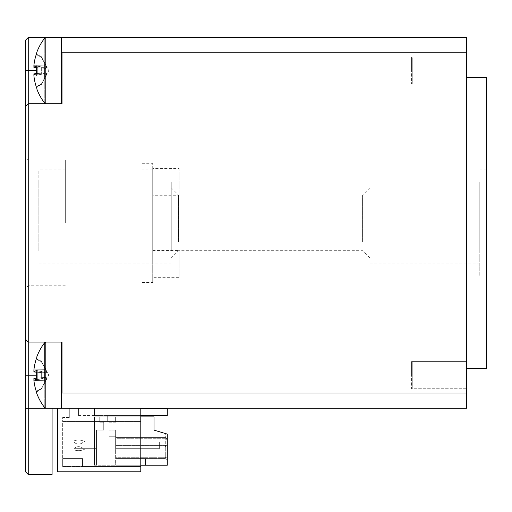 <?xml version="1.0" encoding="UTF-8"?>
<svg xmlns="http://www.w3.org/2000/svg" width="512" height="512" viewBox="0 0 512 512"><rect width="100%" height="100%" fill="white"/><g stroke="black" fill="none" stroke-linecap="round" stroke-linejoin="round"><path stroke-width="0.38" stroke-dasharray="2.56 1.92" d="M140.8 465.216L94.458 465.216L96.442 465.216L94.458 465.216L94.458 416.883L154.042 416.883L154.042 430.125L154.042 416.883L115.642 416.883L154.042 416.883L154.042 430.125L167.283 434.099L165.299 433.498L167.283 434.099L167.283 465.216L94.458 465.216L96.442 465.216L96.442 430.125L103.725 430.125L103.725 422.182L99.75 422.182L99.75 416.883L94.458 416.883L140.8 416.883M94.458 465.216L96.442 465.216L96.442 430.125L103.725 430.125L103.725 422.182L99.75 422.182L99.75 416.883L94.458 416.883L94.458 465.216L96.442 465.216L96.442 430.125L103.725 430.125L103.725 422.182L99.75 422.182L99.75 416.883L99.75 422.182L99.75 416.883L99.75 422.182L99.75 416.883L99.75 422.182L99.75 416.883L99.75 422.182L99.75 416.883L99.75 422.182L103.725 422.182L99.75 422.182L103.725 422.182L99.75 422.182L103.725 422.182L99.75 422.182L103.725 422.182L99.75 422.182L103.725 422.182L103.725 430.125L103.725 422.182L103.725 430.125L103.725 422.182L103.725 430.125L103.725 422.182L103.725 430.125L103.725 422.182L103.725 430.125L96.442 430.125L103.725 430.125L96.442 430.125L103.725 430.125L96.442 430.125L103.725 430.125L96.442 430.125L103.725 430.125L96.442 430.125L96.442 465.216L96.442 430.125L96.442 465.216L96.442 430.125L96.442 465.216L96.442 430.125L96.442 465.216L96.442 430.125L96.442 465.216L94.458 465.216L96.442 465.216L94.458 465.216L96.442 465.216L94.458 465.216L96.442 465.216L94.458 465.216L94.458 416.883L94.458 465.216M115.642 465.216L145.434 465.216L115.642 465.216L145.434 465.216L115.642 465.216L115.642 457.267L115.642 465.216M115.642 416.883L115.642 422.182L109.018 422.182L109.018 436.742L109.018 422.182L115.642 422.182L115.642 416.883M115.642 446.938L115.642 457.267L165.299 457.267L167.283 458.093L167.283 460.582L167.283 444.954L167.283 458.093L165.299 457.267L165.299 446.938L165.299 457.267L115.642 457.267L115.642 438.733L115.642 446.938L165.299 446.938L115.642 446.938L165.299 446.938L167.283 444.954L165.299 446.938L167.283 444.954L165.299 446.938L165.299 445.619L115.642 445.619L165.299 445.619L167.283 444.794L167.283 439.552L167.283 444.794L165.299 445.619L165.299 438.733L167.283 439.552L165.299 438.733L115.642 438.733L115.642 437.408L115.642 438.733L165.299 438.733L165.299 437.408L115.642 437.408L165.299 437.408L167.283 439.392L165.299 437.408L165.299 433.498L165.299 437.408L115.642 437.408L115.642 434.099L115.642 437.408L165.299 437.408L167.283 439.392L165.299 437.408L165.299 446.938L115.642 446.938M115.642 430.125L115.642 434.099L115.642 430.125L109.018 430.125L109.018 434.099L109.018 430.125L115.642 430.125M115.642 442.042L115.642 448.659L159.341 448.659L159.341 442.042L115.642 442.042L115.642 448.659L159.341 448.659L159.341 442.042L115.642 442.042L115.642 448.659L159.341 448.659L159.341 442.042L115.642 442.042L115.642 448.659L159.341 448.659L159.341 442.042L115.642 442.042L115.642 448.659L159.341 448.659L159.341 442.042L115.642 442.042L115.642 448.659L159.341 448.659L159.341 442.042L115.642 442.042L115.642 448.659L159.341 448.659L159.341 442.042L115.642 442.042L115.642 448.659L159.341 448.659L159.341 442.042L115.642 442.042L115.642 448.659L159.341 448.659L159.341 442.042L115.642 442.042L115.642 448.659L159.341 448.659L159.341 442.042L115.642 442.042L115.642 448.659L159.341 448.659L159.341 442.042L115.642 442.042L115.642 448.659L159.341 448.659L159.341 442.042L115.642 442.042M115.642 436.742L109.018 436.742L109.018 434.099L109.018 436.742L115.642 436.742M154.042 430.125L165.299 433.498M96.442 442.042L96.442 448.659L83.296 448.659L96.442 448.659L83.296 448.659L96.442 448.659L96.442 442.042L96.442 448.659L96.442 442.042L74.016 442.042L74.016 448.659L96.442 448.659L74.016 448.659L96.442 448.659L96.442 442.042L74.016 442.042L74.016 448.659L96.442 448.659L96.442 442.042L85.542 442.042A13.242 13.242 0 0 0 74.016 440.864L74.016 448.486A6.618 6.618 0 0 1 83.296 448.659A6.618 6.618 0 0 0 74.016 448.486A6.618 6.618 0 0 1 83.296 448.659A6.618 6.618 0 0 0 74.016 448.486L74.016 440.864A13.242 13.242 0 0 1 85.542 442.042L96.442 442.042L96.442 448.659L96.442 442.042L83.296 442.042A6.618 6.618 0 0 1 74.016 442.214L74.016 449.843A13.242 13.242 0 0 0 85.542 448.659A13.242 13.242 0 0 1 74.016 449.843A13.242 13.242 0 0 0 85.542 448.659A13.242 13.242 0 0 1 74.016 449.843L74.016 442.214A6.618 6.618 0 0 0 83.296 442.042L96.442 442.042L96.442 448.659L96.442 442.042L83.296 442.042A6.618 6.618 0 0 1 74.016 442.214A6.618 6.618 0 0 0 83.296 442.042L96.442 442.042L96.442 448.659L96.442 442.042L85.542 442.042A13.242 13.242 0 0 0 74.016 440.864A13.242 13.242 0 0 1 85.542 442.042L74.016 442.042L74.016 448.659L74.016 442.042L96.442 442.042M165.299 458.592L167.283 460.582L165.299 458.592L115.642 458.592L145.434 458.592L145.434 465.216L145.434 458.592L145.434 465.216L145.434 458.592L115.642 458.592L165.299 458.592L165.299 457.267L165.299 458.592M115.642 458.592L145.434 458.592L115.642 458.592M115.642 434.099L109.018 434.099L115.642 434.099M369.875 250.989L369.875 181.85L369.875 250.989M369.875 246.912L369.875 187.808L369.875 246.912M171.258 250.989L171.258 181.85L171.258 250.989M171.258 246.912L171.258 187.808L171.258 246.912M362.592 241.926L362.592 195.091L362.592 241.926M178.541 241.926L178.541 195.091L178.541 241.926M38.842 222.899L38.842 169.933L38.842 222.899M65.325 222.899L65.325 160L65.325 222.899M479.782 186.65L479.782 275.859L479.782 186.65M479.782 250.989L479.782 181.85L479.782 250.989M38.842 250.989L38.842 181.85L38.842 250.989M69.299 408.275L140.8 408.275L69.299 408.275L69.299 417.542L69.299 408.275M69.299 417.542L62.675 417.542L62.675 421.517L62.675 417.542L69.299 417.542M140.8 421.517L62.675 421.517L62.675 458.592L62.675 421.517L140.8 421.517L140.8 408.275L140.8 421.517L62.675 421.517L140.8 421.517L140.8 466.541L82.541 466.541L82.541 458.592L82.541 466.541L82.541 458.592L82.541 466.541L82.541 458.592L62.675 458.592L82.541 458.592L82.541 466.541L140.8 466.541L140.8 421.517M62.675 466.541L82.541 466.541L62.675 466.541L82.541 466.541L62.675 466.541L62.675 458.592L62.675 466.541M140.8 471.834L140.8 408.275L57.382 408.275L57.382 471.834L140.8 471.834M57.382 408.275L140.8 408.275L140.8 408.941L140.8 408.275L78.566 408.275L94.458 408.275L94.458 415.558L94.458 408.275L78.566 408.275L78.566 415.558L78.566 408.275L78.566 415.558L78.566 408.275L94.458 408.275L94.458 415.558L94.458 408.275L94.458 415.558L94.458 408.275L94.458 415.558L94.458 408.275L78.566 408.275L140.8 408.275M78.566 408.275L78.566 415.558L78.566 408.275M140.8 415.558L140.8 420.858L140.8 415.558L140.8 420.858L107.699 420.858L140.8 420.858L107.699 420.858L140.8 420.858L140.8 415.558L94.458 415.558L107.699 415.558L107.699 420.858L107.699 415.558L107.699 420.858L107.699 415.558L167.283 415.558L167.283 408.941L140.8 408.941M61.35 381.76L61.35 342.067L61.35 408.275L61.35 342.067L62.016 342.067L62.016 392.986L61.35 393.702L61.35 381.76M412.25 388.07L412.25 362.278L412.25 388.07L412.25 362.278L412.25 388.07L411.571 388.742L411.571 361.6L411.571 388.742L466.541 388.742L466.541 361.6L466.541 388.742L466.541 361.6L466.541 388.742L411.571 388.742L412.25 388.07M37.741 390.374L36.653 392.102L36.774 392.774L36.653 392.102L37.741 390.374L41.331 388.666L37.741 390.374L36.653 392.102L36.774 392.774A52.922 52.237 -147.2 0 1 33.914 380.506A52.922 52.237 -147.2 0 0 36.774 392.774L36.653 392.102L37.741 390.374L41.331 388.666L41.331 389.165L45.632 380.646C46.765 378.445 46.765 377.363 45.632 377.402L41.331 378.88L36.653 379.763L41.331 378.88L41.331 371.469L41.331 378.88L45.632 377.402C46.765 377.363 46.765 378.445 45.632 380.646L41.331 388.666L37.741 390.374L37.741 390.957L37.741 390.374M33.914 369.837L45.632 369.696L33.914 369.837L45.632 369.696L41.331 361.677L37.741 359.974L36.653 358.246L37.741 359.974L41.331 361.677L41.331 361.178L45.632 369.696C46.765 371.904 46.765 372.986 45.632 372.947L45.632 372.947C46.765 372.986 46.765 371.904 45.632 369.696L41.331 361.677L37.741 359.974L41.331 361.677L41.331 361.178L45.632 369.696C46.765 371.904 46.765 372.986 45.632 372.947L41.331 371.469L45.632 372.947C46.765 372.986 46.765 371.904 45.632 369.696L33.914 369.837L33.914 371.93L33.914 369.837A52.922 52.237 -32.8 0 1 36.774 357.568L36.653 358.246L37.741 359.974L36.653 358.246L36.774 357.568A52.922 52.237 -32.8 0 0 33.914 369.837L33.914 371.93A52.922 7.155 -175 0 1 36.774 370.502L41.331 371.469L36.774 370.502L36.774 379.84L36.774 370.502A52.922 7.155 -175 0 0 33.914 371.93A52.922 7.155 -175 0 1 36.774 370.502L36.774 379.84A52.922 7.155 -5 0 1 33.914 378.413L33.914 380.506L33.914 378.413A52.922 7.155 -5 0 0 36.774 379.84L37.741 379.43L36.774 379.84A52.922 7.155 -5 0 1 33.914 378.413L33.914 380.506L45.632 380.646L41.331 389.165L45.632 380.646C46.765 378.445 46.765 377.363 45.632 377.402L45.632 377.402C46.765 377.363 46.765 378.445 45.632 380.646L33.914 380.506M36.653 392.442A52.922 52.237 -147.2 0 0 36.774 392.774L36.774 393.382A52.966 52.966 0 0 0 44.762 407.763L44.762 342.579L44.762 407.763L45.805 408.275L61.35 408.275L61.35 407.616L62.016 408.275L466.541 408.275L466.541 37.517L62.016 37.517L61.35 38.182L61.35 37.517L61.35 70.618L61.35 38.182L61.35 52.09L62.016 52.806L466.541 52.806M61.35 393.702L61.35 407.616L62.016 408.275L61.35 407.616L61.35 375.174L61.35 407.616M61.35 38.182L62.016 37.517L61.35 38.182L61.35 103.725L61.35 37.517L45.805 37.517L45.805 103.725L61.35 103.725L61.35 52.09M412.25 83.52L412.25 57.722L412.25 83.52L412.25 57.722L412.25 83.52L411.571 84.192L411.571 57.05L411.571 84.192L466.541 84.192L466.541 57.05L466.541 84.192L466.541 57.05L466.541 84.192L411.571 84.192L412.25 83.52M37.741 85.818L36.653 87.546L36.774 88.224L36.653 87.546L37.741 85.818L41.331 84.115L37.741 85.818L36.653 87.546L36.774 88.224A52.922 52.237 -147.2 0 1 33.914 75.955A52.922 52.237 -147.2 0 0 36.774 88.224L36.653 87.546L37.741 85.818L41.331 84.115L41.331 84.614L45.632 76.096C46.765 73.894 46.765 72.806 45.632 72.845L41.331 74.323L36.653 75.206L41.331 74.323L41.331 66.918L41.331 74.323L45.632 72.845C46.765 72.806 46.765 73.894 45.632 76.096L41.331 84.115L37.741 85.818L37.741 86.406L37.741 85.818M33.914 65.286L45.632 65.146L33.914 65.286L45.632 65.146L41.331 57.126L37.741 55.424L36.653 53.696L37.741 55.424L41.331 57.126L41.331 56.627L45.632 65.146C46.765 67.347 46.765 68.435 45.632 68.397L45.632 68.397C46.765 68.435 46.765 67.347 45.632 65.146L41.331 57.126L37.741 55.424L41.331 57.126L41.331 56.627L45.632 65.146C46.765 67.347 46.765 68.435 45.632 68.397L41.331 66.918L45.632 68.397C46.765 68.435 46.765 67.347 45.632 65.146L33.914 65.286L33.914 67.379L33.914 65.286A52.922 52.237 -32.8 0 1 36.774 53.018L36.653 53.696L37.741 55.424L36.653 53.696L36.774 53.018A52.922 52.237 -32.8 0 0 33.914 65.286L33.914 67.379A52.922 7.155 -175 0 1 36.774 65.952L41.331 66.918L36.774 65.952L36.774 75.29L36.774 65.952A52.922 7.155 -175 0 0 33.914 67.379A52.922 7.155 -175 0 1 36.774 65.952L36.774 75.29A52.922 7.155 -5 0 1 33.914 73.862L33.914 75.955L33.914 73.862A52.922 7.155 -5 0 0 36.774 75.29L37.741 74.874L36.774 75.29A52.922 7.155 -5 0 1 33.914 73.862L33.914 75.955L45.632 76.096L41.331 84.614L45.632 76.096C46.765 73.894 46.765 72.806 45.632 72.845L45.632 72.845C46.765 72.806 46.765 73.894 45.632 76.096L33.914 75.955M36.653 87.891A52.922 52.237 -147.2 0 0 36.774 88.224L36.774 88.832A52.966 52.966 0 0 0 44.762 103.213L44.762 38.029L44.762 103.213L45.805 103.725L45.805 37.517L45.805 103.725M411.571 70.618L411.571 57.05L411.571 70.618M36.653 53.082L37.741 55.424L36.653 53.082L36.653 53.696L36.774 53.018A52.922 52.237 -32.8 0 0 36.653 53.35M36.774 65.952L36.774 75.29M41.331 66.918L37.741 66.368L41.331 66.918L41.331 74.323L41.331 66.918L45.632 68.397L41.331 66.918M37.741 74.874L41.331 74.323L37.741 74.874L37.741 66.368L37.741 74.874M44.762 78.163L44.762 63.078M41.331 74.323L45.632 72.845L41.331 74.323M36.653 73.626L45.83 72.8L36.653 73.606L36.653 75.206L36.653 66.035L36.653 67.635L45.83 68.442L36.653 67.616M411.571 375.174L411.571 361.6L411.571 375.174M36.653 357.632L37.741 359.974L36.653 357.632L36.653 358.246L36.774 357.568A52.922 52.237 -32.8 0 0 36.653 357.901M36.774 370.502L36.774 379.84M41.331 371.469L37.741 370.918L41.331 371.469L41.331 378.88L41.331 371.469L45.632 372.947L41.331 371.469M37.741 379.43L41.331 378.88L37.741 379.43L37.741 370.918L37.741 379.43M44.762 382.714L44.762 367.629M41.331 378.88L45.632 377.402L41.331 378.88M36.653 378.176L45.83 377.357L36.653 378.157L36.653 379.763L36.653 370.586L36.653 372.186L45.83 372.992L36.653 372.166M28.25 222.899L28.25 160L28.25 222.899M25.6 222.899L25.6 157.35L25.6 222.899M62.016 408.275L28.25 408.275L28.25 474.483L25.6 471.834L25.6 40.166L28.25 37.517L28.25 342.067L25.6 339.418L28.25 342.067L28.25 408.275L52.083 408.275L25.6 408.275M466.541 392.986L62.016 392.986M62.016 37.517L28.25 37.517M62.016 52.806L62.016 103.725L28.25 103.725L25.6 106.374M36.774 356.96L36.774 357.568L36.774 356.96A52.966 52.966 0 0 1 44.762 342.579L45.805 342.067L45.805 408.275L45.805 342.067L61.35 342.067L28.25 342.067L62.016 342.067L28.25 342.067L25.6 339.418M61.35 103.725L28.25 103.725L61.35 103.725M28.25 474.483L52.083 474.483L52.083 408.275M486.4 186.65L486.4 275.859L486.4 186.65M486.4 368.55L486.4 77.242M466.541 222.899L466.541 77.242L466.541 222.899M142.125 222.899L142.125 163.309L142.125 222.899M152.717 250.522L179.2 250.522L179.2 277.331L152.717 277.331L152.717 282.483L152.717 195.27L179.2 195.27L179.2 168.461L152.717 168.461L152.717 163.309L152.717 277.331M152.717 168.461L152.717 195.27M152.717 259.149L152.717 169.933L152.717 259.149M179.2 277.331L179.2 250.522M179.2 168.461L179.2 195.27M36.774 393.382L36.653 392.102L36.653 392.71L37.741 390.957L36.653 392.71L36.653 392.102L36.653 392.71M36.774 88.832L36.653 87.546L36.653 88.16L37.741 86.406L36.653 88.16L36.653 87.546L36.653 88.16M36.774 53.018L36.774 52.41L36.774 53.018M45.805 342.067L45.805 408.275M36.653 70.618L25.6 70.618M36.653 375.174L25.6 375.174M171.258 257.984L178.541 250.701L362.592 250.701L369.875 257.984M171.258 187.808L178.541 195.091L362.592 195.091L369.875 187.808M65.325 169.933L38.842 169.933M65.325 275.859L38.842 275.859M38.842 263.942L171.258 263.942M38.842 181.85L171.258 181.85M369.875 263.942L479.782 263.942M369.875 181.85L479.782 181.85M62.675 458.592L82.541 458.592M94.458 415.558L78.566 415.558M412.25 362.278L411.571 361.6L466.541 361.6L411.571 361.6L412.25 362.278M41.331 389.165L37.741 390.957L41.331 389.165L48.774 375.174L41.331 361.178L37.741 359.386L41.331 361.178L48.774 375.174L41.331 389.165M33.914 378.4L45.83 377.357L33.914 378.4M412.25 57.722L411.571 57.05L466.541 57.05L411.571 57.05L412.25 57.722M41.331 84.614L37.741 86.406L41.331 84.614L48.774 70.618L41.331 56.627L37.741 54.835L41.331 56.627L48.774 70.618L41.331 84.614M36.774 52.41A52.966 52.966 0 0 1 44.762 38.029L45.805 37.517M33.914 73.843L45.83 72.8L33.914 73.843M65.325 160L28.25 160L25.6 157.35M65.325 285.792L28.25 285.792L25.6 288.442M486.4 169.933L479.782 169.933M486.4 275.859L479.782 275.859M142.125 282.483L152.717 282.483M142.125 163.309L152.717 163.309M152.717 169.933L142.125 169.933M152.717 275.859L142.125 275.859"/><path stroke-width="0.77" d="M140.8 465.216L167.283 465.216L167.283 434.099L154.042 430.125L165.299 433.498M140.8 416.883L154.042 416.883L154.042 430.125M140.8 408.275L140.8 471.834L57.382 471.834L57.382 408.275M140.8 408.941L167.283 408.941L167.283 415.558L140.8 415.558M466.541 52.806L62.016 52.806L61.35 52.09L61.35 103.725L45.805 103.725L45.805 37.517L61.35 37.517L61.35 38.182L62.016 37.517L466.541 37.517L466.541 408.275L28.25 408.275L28.25 37.517L62.016 37.517M36.666 87.93L36.774 88.224A52.922 52.237 -147.2 0 1 33.914 75.955L33.914 73.862A52.922 7.155 -5 0 0 36.774 75.29L36.774 65.952A52.922 7.155 -175 0 0 33.914 67.379L33.914 65.286A52.922 52.237 -32.8 0 1 36.774 53.018L36.666 53.312M36.774 75.29L36.774 65.952M44.762 63.078L44.762 78.163M36.774 52.41A52.966 52.966 0 0 1 44.762 38.029L45.805 37.517M33.914 75.955A52.922 52.237 -147.2 0 0 36.653 87.891M36.653 53.35A52.922 52.237 -32.8 0 0 33.914 65.286M61.35 52.09L61.35 38.182M44.762 367.629L44.762 342.579L45.805 342.067L61.35 342.067L61.35 393.702L62.016 392.986L466.541 392.986M62.016 408.275L61.35 407.616L61.35 408.275L45.805 408.275L45.805 342.067M36.666 392.48L36.774 392.774A52.922 52.237 -147.2 0 1 33.914 380.506L33.914 378.413A52.922 7.155 -5 0 0 36.774 379.84L36.774 370.502A52.922 7.155 -175 0 0 33.914 371.93L33.914 369.837A52.922 52.237 -32.8 0 1 36.774 357.568L36.666 357.862M36.774 379.84L36.774 370.502M36.774 356.96A52.966 52.966 0 0 1 44.762 342.579L44.762 382.714M33.914 380.506A52.922 52.237 -147.2 0 0 36.653 392.442M36.653 357.901A52.922 52.237 -32.8 0 0 33.914 369.837M61.35 407.616L61.35 393.702M25.6 408.275L25.6 471.834L28.25 474.483L28.25 408.275L25.6 408.275L25.6 339.418L28.25 342.067L62.016 342.067L62.016 392.986M28.25 37.517L25.6 40.166L25.6 339.418M25.6 106.374L28.25 103.725L62.016 103.725L62.016 52.806M28.25 474.483L52.083 474.483L52.083 408.275M466.541 77.242L486.4 77.242L486.4 368.55L466.541 368.55M36.653 67.616L33.914 67.379L36.653 67.635L36.653 73.606L33.914 73.843L36.653 73.626M36.653 372.166L33.914 371.93L36.653 372.186L36.653 378.157L33.914 378.4L36.653 378.176M36.653 70.618L25.6 70.618M36.653 375.174L25.6 375.174M36.774 88.832A52.966 52.966 0 0 0 44.762 103.213L45.805 103.725M36.774 393.382A52.966 52.966 0 0 0 44.762 407.763L45.805 408.275"/></g></svg>
